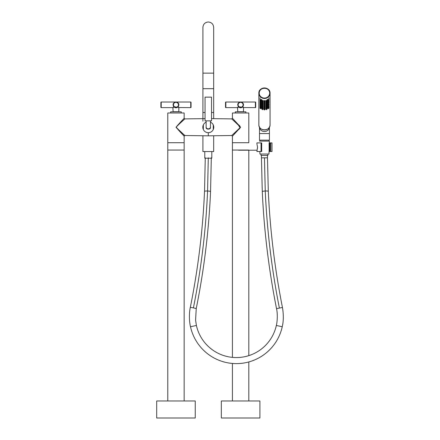 <?xml version="1.0" encoding="UTF-8"?>
<svg xmlns="http://www.w3.org/2000/svg" width="440" height="440" viewBox="0 0 440 440"><rect width="100%" height="100%" fill="white"/><g stroke="black" fill="none" stroke-linecap="round" stroke-linejoin="round"><path stroke-width="0.66" d="M184.162 119.504L184.811 118.899C184.619 119.251 179.339 123.64 176.044 127.303L184.811 135.514C184.723 135.151 179.047 130.713 176.115 127.017M176.099 127.001C178.778 130.955 184.08 135.779 184.156 136.158L176.033 127.309C179.058 123.393 183.986 118.624 184.156 118.255L183.497 118.971M182.958 119.548L182.584 119.95M182.198 120.368L181.379 121.259M179.823 122.931L178.656 124.19M178.393 124.476L178.024 124.872M177.738 125.186L177.364 125.593M233.541 120.544L240.576 127.215L231.776 135.514L240.576 127.204L231.776 118.899L211.525 118.63M240.103 127.864L237.672 123.915L232.43 118.255L238.497 124.801C240.774 126.286 240.697 128.161 238.464 129.646L232.43 136.158L232.43 142.72L248.809 142.72L232.43 142.72L232.43 150.051L248.809 150.051L232.43 150.051L232.43 357.379M234.498 133.925L235.461 132.891M237.424 130.768L238.893 129.184M231.776 118.899L232.43 118.255L232.43 112.981L248.809 112.981L248.809 142.72M167.783 400.978L167.783 112.981L184.156 112.981L184.156 118.255L184.811 118.899L205.062 118.63M208.296 132.682L208.296 135.828L184.811 135.514L184.156 136.158L184.156 142.72L167.783 142.72L184.156 142.72L184.156 150.051L175.967 150.051L184.156 150.051L184.156 400.978M232.43 136.158L231.776 135.514L208.296 135.828M170.687 112.981L170.687 111.821L181.247 111.821L181.247 112.981M235.34 112.981L235.34 111.821L245.9 111.821L245.9 112.981M208.296 97.147L211.525 97.147L211.525 120.852L205.062 120.852L205.062 97.147L208.296 97.147M208.296 128.843C209.594 128.739 210.315 128.194 210.447 127.204C211.216 129.767 205.376 129.767 206.14 127.204C206.278 128.194 206.993 128.739 208.296 128.843M203.335 129.531A5.473 5.473 0 0 1 203.335 124.883L203.335 129.531A5.473 5.473 0 0 0 213.769 127.204A5.473 5.473 0 0 0 210.447 122.177M206.14 122.177A5.473 5.473 0 0 0 203.335 124.883M213.252 124.883L213.252 129.531M211.525 112.508L213.681 112.508L211.525 112.508M213.681 74.795L213.681 27.39L213.681 73.145L202.906 73.145L202.906 88.693L213.681 88.693L202.906 88.693L202.906 112.508L205.062 112.508L202.906 112.508L202.906 121.132M202.906 135.757L202.906 151.558L213.681 151.558L213.681 135.757M156.684 400.978L195.256 400.978L195.256 418L156.684 418L156.684 400.978M221.331 400.978L259.908 400.978L259.908 418L221.331 418L221.331 400.978M261.052 151.514L261.052 142.896L261.679 142.896L261.679 151.514L256.911 151.514L257.538 147.153M257.098 144.683L257.538 147.202M269.473 151.514L269.99 151.514L269.99 142.896L269.654 142.896L269.473 151.514M259.496 141.108L269.412 141.108L269.352 142.896L269.654 142.896M261.052 142.896L256.911 142.896L256.911 144.188M269.99 142.896L271.997 142.896L271.997 151.514L269.99 151.514M257.444 148.363L257.516 147.802M269.159 151.206L269.093 143.187A5.473 1.419 90 0 1 269.159 151.206L269.06 151.514M269.132 142.896L269.654 143.066M269.654 150.997L269.528 151.514M269.775 93.17L269.775 93.181A5.324 5 180 0 1 264.451 98.17A5.324 5 180 0 1 259.132 93.17L259.132 93.181A5.324 5 0 0 0 264.451 98.186A5.324 5 0 0 0 269.775 93.181A5.324 5 180 0 0 264.451 88.165A5.324 5 180 0 0 259.132 93.17C258.803 86.708 270.105 86.708 269.775 93.17M258.852 124.696L258.852 93.214C258.506 86.411 270.402 86.411 270.055 93.214A5.604 5.264 180 0 1 264.451 98.478A5.604 5.264 180 0 1 258.852 93.214A5.604 5.264 180 0 1 264.451 87.945A5.604 5.264 180 0 1 270.055 93.214L270.055 124.696A5.604 5.264 0 0 1 264.451 129.965A5.604 5.264 0 0 1 258.852 124.696C258.506 131.5 270.402 131.5 270.055 124.696M269.412 133.567L259.496 133.567L259.496 140.157L269.412 140.157L269.412 126.885M204.781 151.558L204.781 158.197L211.805 158.197L211.805 151.558M261.003 154.038L261.003 155.413L267.899 155.413L267.899 154.038M269.143 149.144L268.978 154.038L259.93 154.038L259.842 151.514M261.437 155.413A787.501 787.501 0 0 0 261.443 157.839L267.476 157.817A781.467 781.467 0 0 1 267.471 155.413M196.399 325.457A40.937 40.937 0 0 0 276.348 325.457L282.243 326.755A46.97 46.97 0 0 1 190.504 326.755L196.399 325.457L195.586 320.106L196.246 308.528L193.407 307.89C201.179 269.077 205.904 230.12 207.576 191.015L208.291 157.828M167.783 150.051L175.967 150.051L167.783 150.051M173.124 111.821L172.876 107.618L161.205 107.618A0.325 0.325 0 0 1 160.886 107.294L160.886 102.339A0.325 0.325 0 0 1 161.205 102.014L161.205 107.618M178.816 111.821L178.849 107.833L178.013 106.887L178.475 107.415M173.553 107.311L173.877 106.942M177.133 107.558L177.529 107.322M190.729 107.618L190.729 102.014A0.325 0.325 0 0 1 191.054 102.339L191.054 107.294A0.325 0.325 0 0 1 190.729 107.618L178.992 107.553M190.729 102.014L175.967 102.014C178.811 102.746 179.542 104.319 178.162 106.739L179.064 107.618L178.849 107.833M178.481 107.052L178.007 106.739L177.628 107.074M177.392 107.228L173.932 106.739L175.065 107.47M178.162 106.739L178.013 106.887C176.649 108.108 175.291 108.108 173.927 106.887L172.876 107.618L173.778 106.739C172.398 104.319 173.129 102.746 175.967 102.014L161.205 102.014M178.013 106.887L178.772 104.814A2.8 2.8 0 0 1 175.967 107.618A2.8 2.8 0 0 1 173.168 104.814L173.932 106.739L173.09 107.833M178.772 104.814C178.59 103.125 177.661 102.196 175.967 102.014C174.279 102.196 173.344 103.125 173.168 104.814A2.8 2.8 0 0 1 175.967 102.014A2.8 2.8 0 0 1 178.772 104.814A2.8 2.8 0 0 1 175.967 107.618A2.8 2.8 0 0 1 173.168 104.814A2.8 2.8 0 0 1 175.967 102.014A2.8 2.8 0 0 1 178.772 104.814M237.776 111.821L237.523 107.618L225.858 107.618A0.325 0.325 0 0 1 225.533 107.294L225.533 102.339A0.325 0.325 0 0 1 225.858 102.014L225.858 107.618M243.463 111.821L243.496 107.833L242.66 106.887L243.128 107.415M238.205 107.311L238.53 106.942M255.382 107.618L255.382 102.014A0.325 0.325 0 0 1 255.706 102.339L255.706 107.294A0.325 0.325 0 0 1 255.382 107.618L243.645 107.553M255.382 102.014L240.62 102.014C243.463 102.746 244.189 104.319 242.814 106.739L243.711 107.618L243.496 107.833M243.128 107.052L242.655 106.739L242.281 107.074M242.044 107.228L238.585 106.739L239.718 107.47M242.814 106.739L242.66 106.887C241.302 108.108 239.938 108.108 238.579 106.887L237.523 107.618L238.425 106.739C237.045 104.319 237.776 102.746 240.62 102.014L225.858 102.014M242.66 106.887L243.419 104.814A2.8 2.8 0 0 1 240.62 107.618A2.8 2.8 0 0 1 237.82 104.814L238.585 106.739L237.738 107.833M243.419 104.814C243.243 103.125 242.308 102.196 240.62 102.014C238.931 102.196 237.996 103.125 237.82 104.814A2.8 2.8 0 0 1 240.62 102.014A2.8 2.8 0 0 1 243.419 104.814A2.8 2.8 0 0 1 240.62 107.618A2.8 2.8 0 0 1 237.82 104.814A2.8 2.8 0 0 1 240.62 102.014A2.8 2.8 0 0 1 243.419 104.814M233.948 133.496A0.649 0.407 -135 0 1 234.443 133.986M270.765 142.896L270.765 151.514M269.687 93.137A5.236 4.923 0 0 0 264.451 88.215A5.236 4.923 0 0 0 259.215 93.137A5.236 4.923 0 0 0 264.451 98.059A5.236 4.923 0 0 0 269.687 93.137M269.968 93.181A5.516 5.187 0 0 0 264.451 88A5.516 5.187 0 0 0 258.935 93.181A5.516 5.187 0 0 0 264.451 98.368A5.516 5.187 0 0 0 269.968 93.181M260.59 108.02L260.013 108.24L260.662 108.746L261.305 108.24L260.728 108.02M260.59 107.3L260.013 107.52L260.662 108.02L261.305 107.52L260.728 107.3M260.59 106.574L260.013 106.794L260.662 107.3L261.305 106.794L260.728 106.574M260.59 105.853L260.013 106.073L260.662 106.579L261.305 106.073L260.728 105.853M260.59 105.133L260.013 105.353L260.662 105.853L261.305 105.353L260.728 105.133M260.59 104.407L260.013 104.627L260.662 105.133L261.305 104.627L260.728 104.407M260.59 103.686L260.013 103.906L260.662 104.412L261.305 103.906L260.728 103.686M260.59 102.966L260.013 103.186L260.662 103.686L261.305 103.186L260.728 102.966M260.59 102.24L260.013 102.46L260.662 102.966L261.305 102.46L260.728 102.24M260.59 101.519L260.013 101.739L260.662 102.245L261.305 101.739L260.728 101.519M260.59 100.799L260.013 101.019L260.662 101.519L261.305 101.019L260.728 100.799M260.59 100.073L260.013 100.293L260.662 100.799L261.305 100.293L260.728 100.073M262.399 108.95L261.822 109.17L262.471 109.676L263.115 109.17L262.537 108.95M262.399 108.229L261.822 108.449L262.471 108.955L263.115 108.449L262.537 108.229M262.399 107.509L261.822 107.729L262.471 108.229L263.115 107.729L262.537 107.509M262.399 106.783L261.822 107.003L262.471 107.509L263.115 107.003L262.537 106.783M262.399 106.062L261.822 106.282L262.471 106.788L263.115 106.282L262.537 106.062M262.399 105.342L261.822 105.562L262.471 106.062L263.115 105.562L262.537 105.342M262.399 104.616L261.822 104.836L262.471 105.342L263.115 104.836L262.537 104.616M262.399 103.895L261.822 104.115L262.471 104.621L263.115 104.115L262.537 103.895M262.399 103.175L261.822 103.395L262.471 103.895L263.115 103.395L262.537 103.175M262.399 102.449L261.822 102.668L262.471 103.175L263.115 102.668L262.537 102.449M262.399 101.728L261.822 101.948L262.471 102.454L263.115 101.948L262.537 101.728M262.399 101.008L261.822 101.228L262.471 101.728L263.115 101.228L262.537 101.008M264.523 109.236L265.1 109.456L264.451 109.962L263.808 109.456L264.385 109.236M264.523 108.515L265.1 108.735L264.451 109.236L263.808 108.735L264.385 108.515M264.523 107.789L265.1 108.009L264.451 108.515L263.808 108.009L264.385 107.789M264.523 107.069L265.1 107.288L264.451 107.795L263.808 107.288L264.385 107.069M264.385 106.348L263.808 106.568L264.451 107.069L265.1 106.568L264.523 106.348M264.523 105.622L265.1 105.842L264.451 106.348L263.808 105.842L264.385 105.622M264.523 104.901L265.1 105.122L264.451 105.628L263.808 105.122L264.385 104.901M264.523 104.181L265.1 104.401L264.451 104.901L263.808 104.401L264.385 104.181M264.523 103.455L265.1 103.675L264.451 104.181L263.808 103.675L264.385 103.455M264.523 102.734L265.1 102.955L264.451 103.461L263.808 102.955L264.385 102.734M264.523 102.014L265.1 102.234L264.451 102.734L263.808 102.234L264.385 102.014M264.523 101.288L265.1 101.508L264.451 102.014L263.808 101.508L264.385 101.288M266.503 108.95L267.08 109.17L266.437 109.676L265.788 109.17L266.365 108.95M266.503 108.229L267.08 108.449L267.08 109.17M266.503 107.509L267.08 107.729L266.437 108.229L265.788 107.729L266.365 107.509M266.503 106.783L267.08 107.003L266.437 107.509L265.788 107.003L266.365 106.783M266.503 106.062L267.08 106.282L267.08 107.003M266.503 105.342L267.08 105.562L267.08 106.282L266.437 106.788L265.788 106.282L266.365 106.062M266.503 104.616L267.08 104.836L267.08 105.562L266.437 106.062L265.788 105.562L266.365 105.342M266.503 103.895L267.08 104.115L267.08 104.836L266.437 105.342L265.788 104.836L266.365 104.616M266.503 103.175L267.08 103.395L267.08 104.115L266.437 104.621L265.788 104.115L266.365 103.895M266.503 102.449L267.08 102.668L267.08 103.395L266.437 103.895L265.788 103.395L266.365 103.175M266.503 101.728L267.08 101.948L267.08 102.668L266.437 103.175L265.788 102.668L266.365 102.449M266.503 101.008L267.08 101.228L267.08 101.948L266.437 102.454L265.788 101.948L266.365 101.728M268.312 108.02L268.895 108.24L268.246 108.746L267.597 108.24L268.175 108.02M268.312 107.3L268.895 107.52L268.895 108.24M268.312 106.574L268.895 106.794L268.895 107.52L268.246 108.02L267.597 107.52L268.175 107.3M268.312 105.853L268.895 106.073L268.895 106.794L268.246 107.3L267.597 106.794L268.175 106.574M268.312 105.133L268.895 105.353L268.246 105.853L267.597 105.353L268.175 105.133M268.312 104.407L268.895 104.627L268.895 105.353M268.312 103.686L268.895 103.906L268.895 104.627L268.246 105.133L267.597 104.627L268.175 104.407M268.175 102.966L267.597 103.186L268.246 103.686L268.895 103.186L268.312 102.966M268.312 102.24L268.895 102.46L268.895 103.186M268.312 101.519L268.895 101.739L268.895 102.46L268.246 102.966L267.597 102.46L268.175 102.24M268.312 100.799L268.895 101.019L268.895 101.739L268.246 102.245L267.597 101.739L268.175 101.519M268.312 100.073L268.895 100.293L268.895 101.019L268.246 101.519L267.597 101.019L268.175 100.799M260.013 97.812L260.013 99.572L260.662 100.078L261.305 99.572L260.013 99.572L260.013 100.293M261.822 99.506L261.822 100.502L262.471 101.008L263.115 100.502L261.822 100.502L261.822 104.836M268.246 99.352L268.895 99.572L268.246 100.078L267.597 99.572L268.246 99.352M267.08 99.506L267.08 100.502L266.437 101.008L265.788 100.502L267.08 100.502L267.08 101.228L266.437 101.728L265.788 101.228L266.365 101.008M264.451 100.568L265.1 100.788L264.451 101.293L263.808 100.788L264.451 100.568M268.895 100.293L268.246 100.799L267.597 100.293L268.175 100.073M268.895 103.906L268.246 104.412L267.597 103.906L268.175 103.686M268.895 106.073L268.246 106.579L267.597 106.073L268.175 105.853M267.08 107.448L267.08 108.449L266.437 108.955L265.788 108.449L266.365 108.229M259.507 127.171A4.956 4.659 0 0 0 264.451 131.538A4.956 4.659 0 0 0 269.401 127.171M211.31 157.828L210.556 191.62A3.02 0.473 -177.5 0 0 207.576 191.015A3.02 0.473 -177.5 0 0 204.529 191.351C202.823 230.142 198.088 268.802 190.328 307.334C189.294 311.443 188.903 320.408 190.504 326.755M276.348 325.457C277.349 321.811 277.756 313.588 276.529 308.655L282.447 307.478C274.802 268.884 270.089 230.175 268.307 191.345L267.476 157.817M276.529 308.655C268.824 269.764 264.072 230.758 262.279 191.626A3.02 0.473 -2.6 0 1 265.254 191.015C267.009 230.126 271.711 269.126 279.367 308.027M264.457 157.828L265.254 191.015A3.02 0.473 -2.6 0 1 268.307 191.345M193.407 307.89L190.328 307.334M173.492 104.814A2.481 2.481 0 0 0 175.967 107.294A2.481 2.481 0 0 0 178.448 104.814A2.481 2.481 0 0 0 175.967 102.339A2.481 2.481 0 0 0 173.492 104.814M178.816 111.711L173.124 111.711M238.139 104.814A2.481 2.481 0 0 0 240.62 107.294A2.481 2.481 0 0 0 243.095 104.814A2.481 2.481 0 0 0 240.62 102.339A2.481 2.481 0 0 0 238.139 104.814M243.463 111.711L237.776 111.711M210.447 127.204L210.447 120.852M206.14 127.204L206.14 120.852M213.681 118.657L213.681 73.145M202.906 73.145L202.906 27.39C203.225 24.118 205.024 22.319 208.296 22C211.569 22.319 213.362 24.118 213.681 27.39M238.596 150.222L256.911 150.222M267.08 106.728L267.08 107.729M268.895 97.812L268.895 99.572M261.822 104.561L261.822 107.003M261.822 106.728L261.822 107.729M261.822 107.448L261.822 109.17M260.013 99.572L260.013 106.794M260.013 106.073L260.013 108.24M259.496 133.567L259.496 126.885M268.934 141.108L268.934 140.157M259.969 141.108L259.969 140.157M210.556 191.62C208.835 230.725 204.066 269.693 196.246 308.528M261.443 157.839L262.279 191.626M282.243 326.755C283.597 321.134 283.663 314.71 282.447 307.478M205.277 157.828L204.529 191.351M248.809 400.978L248.809 361.928M248.809 355.636L248.809 150.222M232.43 400.978L232.43 363.435"/></g></svg>
